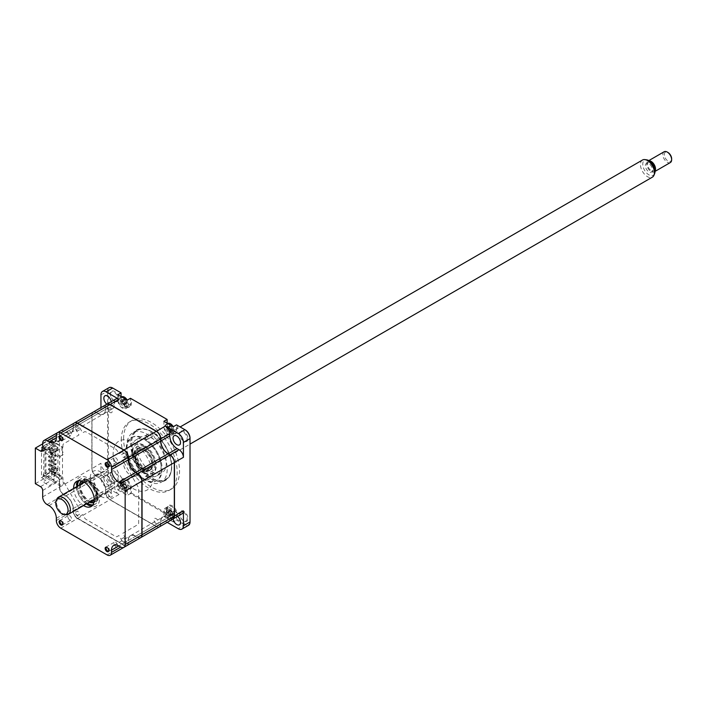 <?xml version="1.0" encoding="UTF-8"?>
<svg xmlns="http://www.w3.org/2000/svg" width="707" height="707" viewBox="0 0 707 707"><rect width="100%" height="100%" fill="white"/><g stroke="black" fill="none" stroke-linecap="round" stroke-linejoin="round"><path stroke-width="0.53" stroke-dasharray="3.54 2.65" d="M126.845 445.852A28.536 16.473 -120 0 0 139.306 474.565A28.536 16.473 -120 0 0 161.293 482.209A28.536 16.473 -120 0 0 167.206 469.148A28.536 16.473 -120 0 0 154.745 440.434A28.536 16.473 -120 0 0 132.757 432.79A28.536 16.473 -120 0 0 126.845 445.852M169.583 454.76A28.536 16.473 60 0 1 171.757 466.523A28.536 16.473 60 0 1 165.845 479.585A28.536 16.473 60 0 1 143.857 471.94A28.536 16.473 60 0 1 131.396 443.218A28.536 16.473 60 0 1 137.308 430.156A28.536 16.473 60 0 1 160.675 439.33M121.268 440.09A39.539 22.827 60 0 1 129.461 421.991A39.539 22.827 60 0 1 159.923 432.578A39.539 22.827 60 0 1 177.183 472.364A39.539 22.827 60 0 1 168.991 490.464A39.539 22.827 60 0 1 138.528 479.876A39.539 22.827 60 0 1 121.268 440.09M123.619 438.729A39.539 22.827 60 0 1 131.811 420.63A39.539 22.827 60 0 1 162.274 431.226A39.539 22.827 60 0 1 179.534 471.012A39.539 22.827 60 0 1 171.341 489.111A39.539 22.827 60 0 1 140.879 478.515A39.539 22.827 60 0 1 123.619 438.729M110.46 474.291A5.294 3.058 60 0 1 111.556 471.869A5.294 3.058 60 0 1 115.63 473.283A5.294 3.058 60 0 1 117.936 478.612A5.294 3.058 60 0 1 116.841 481.034A5.294 3.058 60 0 1 114.198 480.769A5.294 3.058 60 0 1 110.46 474.291L110.46 473.787A5.912 3.411 60 0 1 114.64 471.366A5.912 3.411 60 0 1 118.82 478.612A5.912 3.411 60 0 1 114.64 481.025A5.912 3.411 60 0 1 110.46 473.787M103.849 478.1A5.294 3.058 -120 0 0 106.165 483.429A5.294 3.058 -120 0 0 110.239 484.852A5.294 3.058 -120 0 0 111.335 482.421A5.294 3.058 -120 0 0 109.028 477.101A5.294 3.058 -120 0 0 104.945 475.678A5.294 3.058 -120 0 0 103.849 478.1M159.508 526.786A6.222 3.597 60 0 1 156.415 526.468L110.045 499.69A6.222 3.597 60 0 1 105.643 492.063L105.643 489.863A10.375 5.992 -120 0 0 98.308 477.154L96.249 475.97A6.018 3.473 60 0 1 91.998 468.6L91.998 414.885L100.951 409.715A6.222 3.597 60 0 1 102.232 406.861A6.222 3.597 60 0 1 105.352 407.17L107.261 408.275A10.375 5.992 -120 0 0 112.448 408.787A10.375 5.992 -120 0 0 114.596 404.033L105.643 409.371A10.587 6.107 -120 0 1 98.158 413.692L98.308 413.445A10.375 5.992 -120 0 0 103.496 413.957A10.375 5.992 -120 0 0 105.643 409.203L105.643 407.002A6.222 3.597 60 0 1 106.863 404.192A5.294 3.058 -120 0 0 110.239 404.97A5.294 3.058 -120 0 0 111.335 402.548A5.294 3.058 -120 0 0 111.264 401.656M110.46 394.409A5.294 3.058 60 0 1 111.556 391.987A5.294 3.058 60 0 1 115.63 393.41A5.294 3.058 60 0 1 117.936 398.73A5.294 3.058 60 0 1 116.841 401.152A5.294 3.058 60 0 1 114.198 400.896A5.294 3.058 60 0 1 110.46 394.409L110.46 393.905A5.912 3.411 60 0 1 114.64 391.492A5.912 3.411 60 0 1 118.82 398.73A5.912 3.411 60 0 1 114.64 401.152A5.912 3.411 60 0 1 110.46 393.905M179.631 434.354A5.294 3.058 60 0 1 180.727 431.933A5.294 3.058 60 0 1 184.81 433.347A5.294 3.058 60 0 1 187.116 438.676A5.294 3.058 60 0 1 186.021 441.097A5.294 3.058 60 0 1 183.378 440.832A5.294 3.058 60 0 1 179.631 434.354L179.631 433.842A5.912 3.411 60 0 1 183.811 431.429A5.912 3.411 60 0 1 188 438.676A5.912 3.411 60 0 1 183.811 441.088A5.912 3.411 60 0 1 179.631 433.842M177.51 516.393A5.294 3.058 -120 0 0 174.125 515.624A5.294 3.058 -120 0 0 173.029 518.045A5.294 3.058 -120 0 0 173.1 518.938A6.222 3.597 60 0 1 170.069 518.584L168.16 517.48A10.375 5.992 -120 0 0 162.972 516.967A10.375 5.992 -120 0 0 160.816 521.722L160.524 523.922A6.018 3.473 60 0 1 156.274 526.379L109.894 499.61L118.997 494.52L106.085 487.07A7.264 4.198 60 0 1 100.951 478.171L100.951 463.262L91.998 468.6M179.631 514.228A5.294 3.058 60 0 1 180.727 511.806A5.294 3.058 60 0 1 184.81 513.229A5.294 3.058 60 0 1 187.116 518.549A5.294 3.058 60 0 1 186.021 520.971A5.294 3.058 60 0 1 183.378 520.714A5.294 3.058 60 0 1 179.631 514.228L179.631 513.724A5.912 3.411 60 0 1 183.811 511.311A5.912 3.411 60 0 1 188 518.549A5.912 3.411 60 0 1 183.811 520.971A5.912 3.411 60 0 1 179.631 513.724M112.687 388.028L113.129 388.276A6.637 3.835 -120 0 0 108.427 390.989L108.427 474.362A6.637 3.835 -120 0 0 113.129 482.492L121.065 487.079L121.065 482.209A7.264 4.198 60 0 1 126.2 479.24A7.264 4.198 60 0 1 131.334 488.139L131.334 493.009L130.459 493.513L167.117 514.678L167.117 508.793A7.264 4.198 60 0 1 172.252 505.823A7.264 4.198 60 0 1 177.386 514.723L177.386 519.592L176.511 520.105L184.889 524.939A7.264 4.198 -120 0 0 188.522 525.301M109.055 387.666A7.264 4.198 -120 0 0 107.552 390.989L107.552 474.362A7.264 4.198 -120 0 0 112.687 483.252L113.129 482.492M166.163 428.009A3.42 1.98 60 0 1 168.584 426.604A3.42 1.98 60 0 1 171.006 430.802A3.42 1.98 60 0 1 168.584 432.198A3.42 1.98 60 0 1 166.163 428.009M171.386 434.257A5.603 3.235 60 0 1 169.07 434.222A5.603 3.235 60 0 1 165.023 429.352A5.603 3.235 60 0 1 165.783 424.553A5.603 3.235 60 0 1 168.098 424.58A5.603 3.235 60 0 1 172.146 429.449A5.603 3.235 60 0 1 171.386 434.257L173.259 433.17A5.603 3.235 60 0 0 174.39 430.033A5.603 3.235 60 0 0 173.277 426.736L173.277 432.118A6.637 3.835 60 0 1 171.907 435.159A6.637 3.835 60 0 1 166.781 433.373A6.637 3.835 60 0 1 163.883 426.692L163.883 421.31M185.322 429.962L176.511 424.872L176.511 430.254A6.637 3.835 60 0 1 175.133 433.294A6.637 3.835 60 0 1 171.81 432.958A6.637 3.835 60 0 1 167.117 424.827L167.117 423.175M177.386 425.375L177.386 430.254A7.264 4.198 60 0 1 172.252 433.214A7.264 4.198 60 0 1 167.117 424.324L163.883 426.692M167.117 424.324L167.117 419.445L131.334 398.792L131.334 403.662A7.264 4.198 60 0 1 126.2 406.631A7.264 4.198 60 0 1 121.065 397.732L121.065 396.592M114.596 404.033L114.596 401.832A6.222 3.597 60 0 1 115.886 398.987M91.998 415.053A6.018 3.473 60 0 1 96.249 412.596L98.308 413.445L107.261 408.275M107.261 471.984L98.158 477.075A10.587 6.107 -120 0 1 105.643 490.031L114.596 484.693A10.375 5.992 -120 0 0 107.261 471.984L105.352 470.889A6.222 3.597 60 0 1 100.951 463.262M182.132 513.724A6.222 3.597 60 0 1 179.012 513.415L177.112 512.319A10.375 5.992 -120 0 0 171.925 511.806A10.375 5.992 -120 0 0 169.768 516.552L169.768 518.752A6.222 3.597 60 0 1 168.505 521.589A6.222 3.597 60 0 1 165.367 521.298L156.415 526.468M167.197 522.349L165.367 521.298M169.768 518.752L160.816 523.922A6.222 3.597 60 0 1 159.552 526.759M169.768 516.552L160.524 521.722A10.587 6.107 -120 0 1 168.01 517.4L177.112 512.319M174.32 516.039L174.32 462.493M160.675 441.062L160.524 441.062A10.587 6.107 -120 0 0 168.01 454.027L168.08 453.894M160.675 438.861L160.524 438.861A6.018 3.473 60 0 0 156.274 431.491L109.974 404.59M177.386 519.592L185.322 524.179A6.637 3.835 -120 0 0 190.024 521.466L190.024 521.978M190.024 521.466L190.024 438.605M185.322 524.179L178.279 528.756M166.163 512.478A3.42 1.98 60 0 1 168.584 511.081A3.42 1.98 60 0 1 171.006 515.27A3.42 1.98 60 0 1 168.584 516.667A3.42 1.98 60 0 1 166.163 512.478M173.277 521.969L163.883 516.543L163.883 511.161A6.637 3.835 60 0 1 165.261 508.121A6.637 3.835 60 0 1 170.378 509.906A6.637 3.835 60 0 1 173.277 516.587L173.277 521.969L176.511 520.105L176.511 514.723A6.637 3.835 60 0 0 173.604 508.041A6.637 3.835 60 0 0 168.487 506.256A6.637 3.835 60 0 0 167.117 509.296L167.117 508.793M163.883 516.543L167.117 514.678L167.117 509.296L163.883 511.161M120.11 485.895A3.42 1.98 60 0 1 122.532 484.489A3.42 1.98 60 0 1 124.953 488.687A3.42 1.98 60 0 1 122.532 490.084A3.42 1.98 60 0 1 120.11 485.895M106.085 487.07L112.687 483.252L121.065 488.095L117.839 489.96L117.839 484.578A6.637 3.835 60 0 1 119.209 481.538A6.637 3.835 60 0 1 124.326 483.314A6.637 3.835 60 0 1 127.225 489.995L127.225 495.377L130.459 493.513L130.459 488.139A6.637 3.835 60 0 0 127.56 481.449A6.637 3.835 60 0 0 122.444 479.673A6.637 3.835 60 0 0 121.065 482.713L121.065 482.209M117.839 489.96L127.225 495.377M117.839 484.578L121.065 482.713L121.065 487.079M118.997 494.52A6.222 3.597 60 0 1 114.596 486.902L114.596 484.693M96.249 475.97L96.399 476.05A6.222 3.597 60 0 1 91.998 468.432L91.998 414.885A6.222 3.597 60 0 1 93.289 412.031A6.222 3.597 60 0 1 96.399 412.34L105.352 407.17M100.951 409.715L100.951 407.612M120.11 401.417A3.42 1.98 60 0 1 122.532 400.021A3.42 1.98 60 0 1 124.953 404.218A3.42 1.98 60 0 1 122.532 405.615A3.42 1.98 60 0 1 120.11 401.417M125.333 407.674A5.603 3.235 60 0 1 122.532 407.391A5.603 3.235 60 0 1 118.873 402.451A5.603 3.235 60 0 1 119.73 397.961A5.603 3.235 60 0 1 122.532 398.244A5.603 3.235 60 0 1 126.191 403.176A5.603 3.235 60 0 1 125.333 407.674L127.216 406.587A5.603 3.235 60 0 0 128.374 404.024A5.603 3.235 60 0 0 127.233 400.144L127.225 405.526A6.637 3.835 60 0 1 125.855 408.566A6.637 3.835 60 0 1 120.738 406.79A6.637 3.835 60 0 1 117.839 400.109L117.839 394.727M121.065 397.732L121.065 392.862L113.129 388.276M131.334 398.792L130.459 398.288L130.459 403.662A6.637 3.835 60 0 1 129.081 406.702A6.637 3.835 60 0 1 125.758 406.375A6.637 3.835 60 0 1 121.065 398.244L117.839 400.109M131.334 493.009L167.117 513.662M160.816 439.498A28.536 16.473 60 0 1 169.512 454.548M115.754 546.458A2.554 1.476 60 0 1 114.083 544.213A2.554 1.476 60 0 1 114.481 542.163A2.554 1.476 60 0 1 115.754 542.296A2.554 1.476 60 0 1 117.424 544.54A2.554 1.476 60 0 1 117.026 546.591A2.554 1.476 60 0 1 115.754 546.458M69.701 519.875A2.554 1.476 60 0 1 68.04 517.621A2.554 1.476 60 0 1 68.429 515.58A2.554 1.476 60 0 1 69.701 515.703A2.554 1.476 60 0 1 71.372 517.957A2.554 1.476 60 0 1 70.983 519.999A2.554 1.476 60 0 1 69.701 519.875M69.701 435.406A2.554 1.476 60 0 1 68.04 433.152A2.554 1.476 60 0 1 68.429 431.111A2.554 1.476 60 0 1 69.701 431.235A2.554 1.476 60 0 1 71.372 433.479A2.554 1.476 60 0 1 70.983 435.53A2.554 1.476 60 0 1 69.701 435.406M115.754 461.989A2.554 1.476 60 0 1 114.083 459.736A2.554 1.476 60 0 1 114.481 457.694A2.554 1.476 60 0 1 115.754 457.818A2.554 1.476 60 0 1 117.424 460.071A2.554 1.476 60 0 1 117.026 462.113A2.554 1.476 60 0 1 115.754 461.989M86.625 503.791A14.529 8.387 60 0 1 76.736 486.655M78.362 480.742A14.529 8.387 60 0 1 79.741 479.567A14.529 8.387 60 0 1 87.005 480.292A14.529 8.387 60 0 1 96.497 493.088A14.529 8.387 60 0 1 94.27 504.736A14.529 8.387 60 0 1 92.564 505.337M73.661 488.44A14.529 8.387 -120 0 0 83.55 505.567M40.485 486.646L57.214 476.986L52.23 473.77L57.214 476.986A3.111 1.794 60 0 1 59.415 480.795L59.415 487.238A6.222 3.597 -120 0 0 63.816 494.865L65.724 495.961A10.375 5.992 60 0 1 73.068 508.669L73.36 510.878A6.018 3.473 -120 0 0 77.611 518.249L123.99 545.017A6.018 3.473 -120 0 0 128.241 542.561L128.241 540.36A10.587 6.107 60 0 1 135.726 536.039L137.635 537.143A6.018 3.473 -120 0 0 141.886 534.686L141.886 481.14M48.995 505.62L65.875 495.713A10.587 6.107 60 0 1 73.36 508.669M56.339 518.328L73.068 508.669L73.36 510.878M56.339 520.538L73.068 510.878A6.222 3.597 -120 0 0 77.47 518.505L77.611 518.249M126.977 545.565A6.222 3.597 -120 0 0 128.241 542.729L128.241 540.528A10.375 5.992 60 0 1 130.388 535.782A10.375 5.992 60 0 1 135.576 536.295L135.726 536.039M128.241 542.729L137.485 537.391L135.576 536.295L118.847 545.954L128.241 540.36M74.429 422.919A6.222 3.597 -120 0 0 73.21 425.729L73.21 427.929A10.375 5.992 60 0 1 71.062 432.684A10.375 5.992 60 0 1 65.875 432.163L63.966 431.067A6.222 3.597 -120 0 0 60.855 430.757L74.376 422.945A6.222 3.597 -120 0 0 73.068 425.808L73.068 428.018A10.375 5.992 60 0 1 70.912 432.764A10.375 5.992 60 0 1 65.724 432.251L63.966 431.235A6.018 3.473 -120 0 0 59.706 433.691L59.706 440.134A3.323 1.918 60 0 1 57.364 441.486L52.23 438.517L52.23 440.894L41.51 447.08L45.92 449.617L45.92 480.124L41.51 477.579L41.51 447.08M77.47 423.272L77.611 423.352A6.018 3.473 -120 0 0 73.36 425.808L56.339 435.468L63.816 431.146L65.724 432.251L56.339 437.677L73.36 428.018A10.587 6.107 60 0 1 65.875 432.339M128.241 459.868L128.241 457.668M137.635 473.77L135.726 472.665A10.587 6.107 60 0 1 135.717 472.665M63.816 431.146A6.222 3.597 -120 0 0 60.705 430.837A6.222 3.597 -120 0 0 59.415 433.691L59.415 440.134A3.111 1.794 60 0 1 58.769 441.557A3.111 1.794 60 0 1 57.214 441.398L52.23 438.517M42.685 443.855L52.079 438.437M140.596 537.7A6.222 3.597 -120 0 1 137.485 537.391L137.635 537.143M59.706 440.134L57.364 441.486M45.92 449.617L42.835 451.402L49.287 455.122L62.941 447.248L52.23 440.894M41.51 477.579L52.23 471.392L62.941 477.746L49.287 485.629L42.835 481.9L45.92 480.124M42.685 490.455L59.415 480.795L59.706 487.238A6.018 3.473 -120 0 0 63.966 494.608L65.875 495.713M57.364 476.73A3.323 1.918 60 0 1 59.706 480.795M52.23 473.77L52.23 471.392M62.941 447.08L62.941 445.339A3.323 1.918 60 0 1 63.63 443.819L78.937 434.982L75.905 429.732A3.738 2.156 -120 0 1 75.905 425.42A3.738 2.156 -120 0 1 79.644 427.576L82.675 432.825L84.433 431.809A3.323 1.918 60 0 1 86.086 431.977L115.506 448.963A3.323 1.918 60 0 1 117.168 450.713L118.926 453.761L121.958 452.012A3.738 2.156 -120 0 1 125.696 454.168A3.738 2.156 -120 0 1 125.696 458.481L122.665 460.23L137.971 486.743A3.323 1.918 60 0 1 138.66 489.058L138.66 523.03A3.323 1.918 60 0 1 137.971 524.55L122.665 533.387L125.696 538.637A3.738 2.156 -120 0 1 125.696 542.949A3.738 2.156 -120 0 1 121.958 540.793L118.926 535.544L117.168 536.56A3.323 1.918 60 0 1 115.506 536.401L86.086 519.415A3.323 1.918 60 0 1 84.433 517.657L82.675 514.616L79.644 516.366A3.738 2.156 -120 0 1 75.905 514.21A3.738 2.156 -120 0 1 75.905 509.897L78.937 508.147L63.63 481.626A3.323 1.918 60 0 1 62.941 479.311L62.941 477.579M73.36 425.808L73.36 428.018M123.84 450.041L77.611 423.352M35.35 483.676L52.079 474.017M60.74 528.156L77.47 518.505L123.84 545.274A6.222 3.597 -120 0 0 126.951 545.583M89.356 500.963A12.452 7.185 -120 0 0 95.578 501.581A12.452 7.185 -120 0 0 97.486 491.604A12.452 7.185 -120 0 0 89.356 480.627A12.452 7.185 -120 0 0 83.126 480.009A12.452 7.185 -120 0 0 81.217 489.986A12.452 7.185 -120 0 0 89.356 500.963M87.889 505.196A16.606 9.589 -120 0 0 99.625 498.417A16.606 9.589 -120 0 0 87.889 478.082A16.606 9.589 -120 0 0 76.144 484.861A16.606 9.589 -120 0 0 87.889 505.196M153.039 476.05A2.077 1.202 60 0 1 152.615 477.004A2.077 1.202 60 0 1 151.015 476.447A2.077 1.202 60 0 1 150.105 474.362A2.077 1.202 60 0 1 150.538 473.407A2.077 1.202 60 0 1 152.138 473.964A2.077 1.202 60 0 1 153.039 476.05M147.904 479.019A2.077 1.202 60 0 1 147.48 479.973A2.077 1.202 60 0 1 145.881 479.417A2.077 1.202 60 0 1 144.97 477.322A2.077 1.202 60 0 1 145.403 476.377A2.077 1.202 60 0 1 147.003 476.933A2.077 1.202 60 0 1 147.904 479.019M153.039 435.388A2.077 1.202 60 0 1 152.615 436.334A2.077 1.202 60 0 1 151.015 435.777A2.077 1.202 60 0 1 150.105 433.691A2.077 1.202 60 0 1 150.538 432.737A2.077 1.202 60 0 1 152.138 433.294A2.077 1.202 60 0 1 153.039 435.388M147.904 438.349A2.077 1.202 60 0 1 147.48 439.303A2.077 1.202 60 0 1 145.881 438.747A2.077 1.202 60 0 1 144.97 436.652A2.077 1.202 60 0 1 145.403 435.706A2.077 1.202 60 0 1 147.003 436.263A2.077 1.202 60 0 1 147.904 438.349M171.536 466.399A28.227 16.296 60 0 1 151.572 477.914A28.227 16.296 60 0 1 131.617 443.351A28.227 16.296 60 0 1 151.572 431.827A28.227 16.296 60 0 1 171.536 466.399L171.536 467.071A29.058 16.774 -120 0 0 169.106 454.486M169.026 454.274A29.058 16.774 -120 0 0 160.816 440.054M160.675 439.878A29.058 16.774 -120 0 0 150.989 431.491A29.058 16.774 -120 0 0 130.441 443.351A29.058 16.774 -120 0 0 150.989 478.931A29.058 16.774 -120 0 0 171.536 467.071M136.902 446.4A20.75 11.984 -120 0 0 145.96 467.283A20.75 11.984 -120 0 0 161.947 472.842A20.75 11.984 -120 0 0 166.251 463.341A20.75 11.984 -120 0 0 157.193 442.458A20.75 11.984 -120 0 0 141.197 436.899A20.75 11.984 -120 0 0 136.902 446.4M131.767 449.369A20.75 11.984 -120 0 0 140.826 470.252A20.75 11.984 -120 0 0 156.813 475.811A20.75 11.984 -120 0 0 161.116 466.311A20.75 11.984 -120 0 0 152.058 445.428A20.75 11.984 -120 0 0 136.062 439.869A20.75 11.984 -120 0 0 131.767 449.369M143.061 449.617A12.452 7.185 60 0 1 151.201 460.593A12.452 7.185 60 0 1 149.292 470.57A12.452 7.185 60 0 1 143.061 469.952A12.452 7.185 60 0 1 134.931 458.984A12.452 7.185 60 0 1 136.84 449.007A12.452 7.185 60 0 1 143.061 449.617M144.528 472.497A16.606 9.589 -120 0 0 156.274 465.719A16.606 9.589 -120 0 0 144.528 445.383A16.606 9.589 -120 0 0 132.792 452.162A16.606 9.589 -120 0 0 144.528 472.497M144.528 479.275A24.904 14.379 60 0 1 128.259 457.332A24.904 14.379 60 0 1 132.076 437.368A24.904 14.379 60 0 1 144.528 438.605A24.904 14.379 60 0 1 160.798 460.549A24.904 14.379 60 0 1 156.981 480.504A24.904 14.379 60 0 1 144.528 479.275M143.795 479.7A24.904 14.379 60 0 1 127.525 457.747A24.904 14.379 60 0 1 131.343 437.792A24.904 14.379 60 0 1 143.795 439.029A24.904 14.379 60 0 1 160.065 460.973A24.904 14.379 60 0 1 156.247 480.928A24.904 14.379 60 0 1 143.795 479.7M143.795 445.808A16.606 9.589 60 0 1 155.54 466.143A16.606 9.589 60 0 1 143.795 472.921A16.606 9.589 60 0 1 132.059 452.586A16.606 9.589 60 0 1 143.795 445.808M170.458 517.365A5.603 3.235 60 0 1 166.499 510.507A5.603 3.235 60 0 1 167.656 507.935A5.603 3.235 60 0 1 170.458 508.218A5.603 3.235 60 0 1 174.426 515.076A5.603 3.235 60 0 1 173.259 517.639A5.603 3.235 60 0 1 170.458 517.365M170.14 514.396A2.448 1.414 -120 0 0 169.627 514.369A2.448 1.414 -120 0 0 168.911 515.111A2.448 1.414 -120 0 0 167.674 512.973L169.433 510.79A14.175 10.128 -16.2 0 0 168.452 510.472L168.452 511.682A14.175 5.612 -167.7 0 1 169.433 512.115L170.528 514.024A14.175 5.612 -72.3 0 1 170.414 515.085L171.456 515.695A14.175 10.128 136.2 0 0 171.677 514.678L172.773 514.051A14.175 5.612 -167.7 0 1 173.427 514.555L173.427 513.344A14.175 10.128 -16.2 0 0 172.773 512.725L171.677 510.816A14.175 10.128 136.2 0 0 171.456 509.941L170.414 509.34A14.175 5.612 -72.3 0 1 170.528 510.154L168.681 512.725A2.448 1.414 -120 0 0 168.911 512.266A2.448 1.414 -120 0 0 170.14 514.396L170.776 514.537L172.773 512.725M171.456 515.695L169.106 515.571L170.997 515.103M169.627 514.369L172.773 514.051L170.776 514.537L173.427 513.344M168.584 509.296A5.603 3.235 60 0 1 172.243 514.236A5.603 3.235 60 0 1 171.386 518.726A5.603 3.235 60 0 1 168.584 518.452A5.603 3.235 60 0 1 164.925 513.512A5.603 3.235 60 0 1 165.783 509.022A5.603 3.235 60 0 1 168.584 509.296M168.911 512.266L169.106 511.638L171.677 510.816M171.456 509.941L169.106 511.638L170.528 510.154L169.433 510.79M169.106 511.576L170.414 509.34M167.674 512.973A2.448 1.414 -120 0 0 168.681 512.725M169.433 512.115L167.435 512.61L168.452 511.682M168.911 515.111L170.528 514.024M169.106 515.5L171.677 514.678M170.838 514.572L173.427 514.555M108.622 551.204A2.395 1.387 -120 0 0 109.302 549.41A2.395 1.387 -120 0 0 107.685 547.077A2.395 1.387 -120 0 0 106.271 547.138M43.198 448.141L43.198 446.612L60.077 456.351L60.077 457.88L43.198 448.141L43.79 447.796L54.059 453.726L54.059 480.159L43.79 474.229L43.198 474.574L60.077 484.313L60.077 485.842L63.824 483.676L61.032 477.667L62.499 476.818L62.499 447.328L52.23 441.398L51.019 442.096L51.019 445.401L56.445 448.538L56.445 450.995L51.019 447.858L51.019 465.825L56.445 468.962L56.445 471.419L51.019 468.281L51.019 471.587L55.561 474.211L54.094 475.06L54.094 473.619L49.552 470.995L45.001 473.619L51.894 477.596L57.912 474.123L55.561 472.771L54.094 473.619M43.79 447.796L43.79 474.229M43.198 474.574L43.198 476.094L60.077 485.842M52.23 441.398L52.23 444.703L51.019 445.401M52.23 444.703L57.656 447.84L56.445 448.538M57.656 447.84L57.656 450.297L56.445 450.995M57.656 450.297L52.23 447.16L51.019 447.858M60.855 430.757A6.222 3.597 -120 0 0 59.565 433.603L59.565 487.15A6.222 3.597 -120 0 0 63.966 494.776L65.875 495.881A10.375 5.992 60 0 1 73.21 508.589L73.21 510.79A6.222 3.597 -120 0 0 77.611 518.417L123.99 545.185A6.222 3.597 -120 0 0 127.074 545.512M52.23 447.16L52.23 465.126L57.656 468.255L57.656 470.712L52.23 467.583L52.23 470.889L62.499 476.818M106.784 404.236A6.222 3.597 -120 0 0 105.493 407.091L105.493 409.291A10.375 5.992 60 0 1 103.346 414.037A10.375 5.992 60 0 1 98.158 413.524L96.249 412.428A6.222 3.597 -120 0 0 93.138 412.119A6.222 3.597 -120 0 0 91.848 414.965L91.848 468.511A6.222 3.597 -120 0 0 96.249 476.138L98.158 477.243A10.375 5.992 60 0 1 105.493 489.951L105.493 492.152A6.222 3.597 -120 0 0 109.894 499.778L156.274 526.547A6.222 3.597 -120 0 0 159.384 526.856M159.411 526.848A6.222 3.597 -120 0 0 160.675 524.011L160.675 521.801A10.375 5.992 60 0 1 162.822 517.056A10.375 5.992 60 0 1 168.01 517.568L169.919 518.673A6.222 3.597 -120 0 0 173.029 518.982M127.127 545.486A6.222 3.597 -120 0 0 128.391 542.649L128.391 540.448A10.375 5.992 60 0 1 130.539 535.694A10.375 5.992 60 0 1 135.726 536.206L137.635 537.311A6.222 3.597 -120 0 0 140.675 537.656M110.062 412.481A3.022 1.741 60 0 1 107.924 408.787A3.022 1.741 60 0 1 110.062 407.55A3.022 1.741 60 0 1 112.192 411.253A3.022 1.741 60 0 1 110.062 412.481M156.106 523.542A3.022 1.741 60 0 1 153.976 519.839A3.022 1.741 60 0 1 156.106 518.611A3.022 1.741 60 0 1 158.244 522.305A3.022 1.741 60 0 1 156.106 523.542M133.084 488.59A28.227 16.296 -120 0 0 153.039 477.066A28.227 16.296 -120 0 0 133.084 442.502A28.227 16.296 -120 0 0 113.129 454.027A28.227 16.296 -120 0 0 133.084 488.59M156.106 439.074A3.022 1.741 60 0 1 153.976 435.371A3.022 1.741 60 0 1 156.106 434.142A3.022 1.741 60 0 1 158.244 437.836A3.022 1.741 60 0 1 156.106 439.074M110.062 496.959A3.022 1.741 60 0 1 107.924 493.256A3.022 1.741 60 0 1 110.062 492.028A3.022 1.741 60 0 1 112.192 495.722A3.022 1.741 60 0 1 110.062 496.959M79.582 514.183L77.593 515.483A3.022 1.741 60 0 1 75.649 512.107L77.77 511.037L79.582 514.183M125.616 456.033L123.902 457.756A3.022 1.741 60 0 1 121.737 454.548L123.592 453.046L125.616 456.033M100.801 496.385A14.944 8.625 -120 0 0 111.361 490.287A14.944 8.625 -120 0 0 100.801 471.984A14.944 8.625 -120 0 0 90.231 478.091A14.944 8.625 -120 0 0 100.801 496.385M125.625 540.767L123.645 542.066A3.022 1.741 60 0 1 121.701 538.699L123.813 537.629L125.625 540.767M79.582 429.715L77.593 431.014A3.022 1.741 60 0 1 75.649 427.638L77.77 426.568L79.582 429.715M51.019 442.096L55.561 444.73L54.094 445.578L49.552 442.944L43.198 446.612M60.077 456.351L63.824 454.194L61.032 448.176L62.499 447.328M49.552 442.944L49.552 444.385L54.094 447.01L54.094 445.578M54.094 475.06L49.552 472.435L49.552 470.995M45.001 473.619L45.001 447.01L51.894 450.995L51.894 477.596M51.894 450.995L57.912 447.522L55.561 446.17L54.094 447.01M45.001 447.01L49.552 444.385M49.552 472.435L43.198 476.094M51.019 471.587L52.23 470.889M55.561 472.771L55.561 474.211M57.912 447.522L57.912 474.123M55.561 444.73L55.561 446.17M52.23 465.126L51.019 465.825M57.656 468.255L56.445 468.962M57.656 470.712L56.445 471.419M52.23 467.583L51.019 468.281M49.508 452.241L56.109 456.05L56.109 454.972L49.508 451.154L49.508 452.241L48.562 452.78L48.562 451.702L55.173 455.511L55.173 456.598L48.562 452.78M55.173 456.598L56.109 456.05M49.508 446.921L49.508 448.008L56.109 451.817L56.109 450.73L49.508 446.921L48.562 447.46L48.562 448.547L49.508 448.008M56.109 450.73L55.173 451.278L48.562 447.46M55.173 451.278L55.173 452.356L48.562 448.547M55.173 452.356L56.109 451.817M49.508 455.396L49.508 456.475L56.109 460.292L56.109 459.205L49.508 455.396L48.562 455.935L48.562 457.022L49.508 456.475M56.109 459.205L55.173 459.744L48.562 455.935M55.173 459.744L55.173 460.831L48.562 457.022M55.173 460.831L56.109 460.292M49.508 468.105L49.508 469.183L56.109 473.001L56.109 471.914L49.508 468.105L48.562 468.644L48.562 469.731L49.508 469.183M56.109 471.914L55.173 472.453L48.562 468.644M55.173 472.453L55.173 473.54L48.562 469.731M55.173 473.54L56.109 473.001M49.508 459.63L49.508 460.717L56.109 464.526L56.109 463.438L49.508 459.63L48.562 460.169L48.562 461.256L49.508 460.717M56.109 463.438L55.173 463.986L48.562 460.169M55.173 463.986L55.173 465.065L48.562 461.256M55.173 465.065L56.109 464.526M49.508 464.95L56.109 468.759L56.109 467.681L49.508 463.863L49.508 464.95M56.109 467.681L55.173 468.22L48.562 464.411L49.508 463.863M48.562 464.411L48.562 465.489L55.173 469.307L55.173 468.22M173.259 433.17A5.603 3.235 60 0 1 170.944 433.144A5.603 3.235 60 0 1 166.525 426.613A5.603 3.235 60 0 1 167.656 423.466M168.743 427.028L168.531 427.611A14.175 4.587 -173.2 0 1 169.512 427.921L170.74 429.741A14.175 6.513 -78.3 0 1 170.723 430.846L171.766 431.297A14.175 11.029 130.2 0 0 171.872 430.227L172.835 429.37A14.175 4.587 -173.2 0 1 173.471 429.759L173.339 428.477A14.175 9.103 -21.3 0 0 172.694 427.974L171.465 426.162A14.175 11.029 130.2 0 0 171.156 425.243L170.113 424.792A14.175 6.513 -78.3 0 1 170.325 425.667L169.371 426.533A14.175 9.103 -21.3 0 0 168.399 426.33L168.743 427.028M171.766 431.297L169.318 431.208L171.28 430.775M169.821 429.759A2.448 1.414 -120 0 0 169.061 430.713A2.448 1.414 -120 0 0 167.683 428.681A2.448 1.414 -120 0 0 168.487 428.389A2.448 1.414 -120 0 0 168.761 427.717A2.448 1.414 -120 0 0 170.131 429.75A2.448 1.414 -120 0 0 169.821 429.759L172.835 429.37L170.767 429.821L172.694 427.974M170.131 429.75L173.471 429.759M168.761 427.717L168.902 427.063L171.465 426.162M170.113 424.792L168.893 426.993L171.156 425.243M168.893 426.993L167.444 428.38L169.512 427.921M169.061 430.713L169.309 431.137L170.74 429.741M169.318 431.208L171.872 430.227M108.622 466.735A2.395 1.387 -120 0 0 109.276 464.799A2.395 1.387 -120 0 0 107.473 462.502A2.395 1.387 -120 0 0 106.271 462.661M109.011 466.744L107.844 466.62L105.988 463.262L107.818 461.804L109.285 462.917A3.022 1.741 60 0 1 110.053 466.47L109.108 463.827L109.011 466.744M127.216 406.587A5.603 3.235 60 0 1 124.414 406.304A5.603 3.235 60 0 1 120.446 399.446A5.603 3.235 60 0 1 121.613 396.883L119.73 397.961M124.087 403.344A2.448 1.414 -120 0 0 123.584 403.308A2.448 1.414 -120 0 0 122.859 404.05A2.448 1.414 -120 0 0 121.622 401.921L122.399 399.42L122.399 400.63A14.175 5.612 -167.7 0 1 123.38 401.055L124.485 402.963A14.175 5.612 -72.3 0 1 124.361 404.033L125.413 404.634A14.175 10.128 136.2 0 0 125.625 403.626L126.73 402.99A14.175 5.612 -167.7 0 1 127.375 403.503L127.375 402.292A14.175 10.128 -16.2 0 0 126.73 401.664L125.625 399.764A14.175 10.128 136.2 0 0 125.413 398.889L124.361 398.28A14.175 5.612 -72.3 0 1 124.485 399.102L122.629 401.664A2.448 1.414 -120 0 0 122.859 401.205A2.448 1.414 -120 0 0 124.087 403.344L124.732 403.485L126.73 401.664M125.413 404.634L123.053 404.51L124.953 404.05M123.584 403.308L126.2 402.831L124.785 403.511L127.375 402.292M122.859 401.205L123.053 400.586L125.625 399.764M125.413 398.889L123.053 400.586L124.485 399.102L123.38 399.738A14.175 10.128 -16.2 0 0 122.399 399.42M123.053 400.516L124.361 398.28M121.622 401.921A2.448 1.414 -120 0 0 122.629 401.664M121.321 401.514L122.399 400.63M122.859 404.05L124.485 402.963M123.053 404.448L125.625 403.626M124.785 403.511L127.375 403.503M62.569 440.152A2.395 1.387 -120 0 0 63.259 438.349A2.395 1.387 -120 0 0 61.633 436.025A2.395 1.387 -120 0 0 60.219 436.078M140.923 447.955A12.037 6.946 60 0 1 144.528 449.113A12.037 6.946 60 0 1 153.039 463.854A12.037 6.946 60 0 1 148.134 469.925A12.037 6.946 60 0 1 136.822 458.649A12.037 6.946 60 0 1 140.923 447.955M147.966 470.473A12.452 7.185 -120 0 0 153.039 464.19A12.452 7.185 -120 0 0 144.237 448.945A12.452 7.185 -120 0 0 140.507 447.743A12.452 7.185 -120 0 0 136.257 458.808A12.452 7.185 -120 0 0 147.966 470.473M147.728 468.688A10.685 6.169 60 0 1 138.342 460.372A10.685 6.169 60 0 1 139.191 449.687A10.685 6.169 60 0 1 141.329 449.184A10.685 6.169 60 0 1 150.724 457.5A10.685 6.169 60 0 1 149.875 468.193A10.685 6.169 60 0 1 147.728 468.688M134.083 476.571A10.685 6.169 60 0 1 124.697 468.255A10.685 6.169 60 0 1 125.537 457.562A10.685 6.169 60 0 1 127.684 457.067A10.685 6.169 60 0 1 137.07 465.383A10.685 6.169 60 0 1 136.23 476.076A10.685 6.169 60 0 1 134.083 476.571M94.013 502.005A12.037 6.946 -120 0 0 94.809 489.933A12.037 6.946 -120 0 0 84.283 480.654A12.037 6.946 -120 0 0 81.977 481.158M81.491 480.999A12.452 7.185 60 0 1 84.451 480.106A12.452 7.185 60 0 1 95.578 490.243A12.452 7.185 60 0 1 93.907 502.5M104.733 493.513A10.685 6.169 60 0 1 95.348 485.196A10.685 6.169 60 0 1 96.187 474.503A10.685 6.169 60 0 1 98.335 474.008A10.685 6.169 60 0 1 107.72 482.324A10.685 6.169 60 0 1 106.881 493.018A10.685 6.169 60 0 1 104.733 493.513M90.805 501.378A10.685 6.169 60 0 1 82.542 494.732A10.685 6.169 60 0 1 80.916 484.251M83.726 481.953A10.685 6.169 60 0 1 84.69 481.891A10.685 6.169 60 0 1 93.607 489.244A10.685 6.169 60 0 1 94.19 500.088M79.511 485.064A12.037 6.946 -120 0 0 79.378 486.725A12.037 6.946 -120 0 0 87.889 501.475A12.037 6.946 -120 0 0 89.4 502.191M89.338 502.217A12.452 7.185 60 0 1 88.181 501.643A12.452 7.185 60 0 1 79.378 486.389A12.452 7.185 60 0 1 79.449 485.09M124.414 490.782A5.603 3.235 60 0 1 120.446 483.915A5.603 3.235 60 0 1 121.613 481.352A5.603 3.235 60 0 1 124.414 481.626A5.603 3.235 60 0 1 128.374 488.493A5.603 3.235 60 0 1 127.216 491.056A5.603 3.235 60 0 1 124.414 490.782M124.087 487.812A2.448 1.414 -120 0 0 123.584 487.777A2.448 1.414 -120 0 0 122.859 488.528A2.448 1.414 -120 0 0 121.622 486.389L122.399 483.888L122.399 485.099A14.175 5.612 -167.7 0 1 123.38 485.532L124.485 487.432A14.175 5.612 -72.3 0 1 124.361 488.502L125.413 489.103A14.175 10.128 136.2 0 0 125.625 488.095L126.73 487.459A14.175 5.612 -167.7 0 1 127.375 487.971L127.375 486.761A14.175 10.128 -16.2 0 0 126.73 486.142L125.625 484.233A14.175 10.128 136.2 0 0 125.413 483.358L124.361 482.757A14.175 5.612 -72.3 0 1 124.485 483.57L122.629 486.133A2.448 1.414 -120 0 0 122.859 485.674A2.448 1.414 -120 0 0 124.087 487.812L124.732 487.954L126.73 486.142M123.584 487.777L126.2 487.309L124.785 487.989L127.375 486.761M122.532 482.713A5.603 3.235 60 0 1 126.191 487.653A5.603 3.235 60 0 1 125.333 492.143A5.603 3.235 60 0 1 122.532 491.86A5.603 3.235 60 0 1 118.873 486.929A5.603 3.235 60 0 1 119.73 482.439A5.603 3.235 60 0 1 122.532 482.713M124.361 482.757L123.053 484.984L125.413 483.358M122.859 485.674L123.053 485.055L125.625 484.233M123.053 485.055L124.485 483.57L123.38 484.207A14.175 10.128 -16.2 0 0 122.399 483.888M121.622 486.389A2.448 1.414 -120 0 0 122.629 486.133M121.321 485.983L122.399 485.099M122.859 488.528L124.485 487.432M124.361 488.502L125.625 488.095M123.053 488.988L125.413 489.103M124.785 487.989L127.375 487.971M62.569 524.621A2.395 1.387 -120 0 0 63.259 522.818A2.395 1.387 -120 0 0 61.633 520.493A2.395 1.387 -120 0 0 60.219 520.546M65.875 514.776A9.889 5.709 60 0 1 61.049 512.062A9.889 5.709 60 0 1 56.843 499.142M642.495 160.021A9.889 5.709 -120 0 0 645.111 174.859A9.889 5.709 -120 0 0 652.384 177.157M654.647 173.586A8.687 5.02 60 0 1 646.861 173.25A8.687 5.02 60 0 1 642.76 164.289A8.687 5.02 60 0 1 646.711 159.844M650.078 164.581A4.984 2.872 60 0 1 651.394 172.057A4.984 2.872 60 0 1 647.736 170.9A4.984 2.872 60 0 1 646.41 163.432A4.984 2.872 60 0 1 650.078 164.581M654.629 168.46A4.984 2.872 60 0 1 653.595 170.785A4.984 2.872 60 0 1 649.936 169.627A4.984 2.872 60 0 1 648.611 162.159A4.984 2.872 60 0 1 651.147 162.424M671.65 158.845A5.188 2.996 60 0 1 666.763 160.021A5.188 2.996 60 0 1 664.368 153.923A5.188 2.996 60 0 1 667.982 152.491M664.138 151.758A6.222 3.597 -120 0 0 665.782 161.099A6.222 3.597 -120 0 0 670.36 162.539M655.044 171.014A6.222 3.597 60 0 1 654.222 171.863A6.222 3.597 60 0 1 649.645 170.422A6.222 3.597 60 0 1 647.992 161.081A6.222 3.597 60 0 1 649.141 160.789M100.951 478.171L108.427 474.362M100.951 394.806L108.427 390.989M173.277 432.118L177.386 430.254M105.643 407.002L109.894 404.545M110.045 404.457L114.596 401.832M179.012 513.415L174.47 516.039M174.32 516.128L170.069 518.584M173.277 516.587L177.386 514.723M131.334 488.139L127.225 489.995M114.596 486.902L105.643 492.063M96.399 476.05L105.352 470.889M131.334 403.662L127.225 405.526M42.685 443.351L59.415 433.691M42.685 496.897L59.415 487.238M47.086 504.524L63.816 494.865M107.111 554.933L123.84 545.274M78.919 480.68A14.529 8.387 60 0 1 87.889 479.779A14.529 8.387 60 0 1 97.831 494.396A14.529 8.387 60 0 1 92.891 504.886M87.509 503.278A14.529 8.387 60 0 1 77.62 486.151M144.528 470.8A14.529 8.387 -120 0 0 154.806 464.87A14.529 8.387 -120 0 0 144.528 447.08A14.529 8.387 -120 0 0 134.259 453.01A14.529 8.387 -120 0 0 144.528 470.8M63.966 494.776L96.249 476.138M59.565 487.15L91.848 468.511M65.875 495.881L98.158 477.243M73.21 508.589L105.493 489.951M73.21 510.79L105.493 492.152M77.611 518.417L109.894 499.778M123.99 545.185L156.274 526.547M128.391 542.649L160.675 524.011M128.391 540.448L160.675 521.801M135.726 536.206L168.01 517.568M137.635 537.311L169.919 518.673M59.565 433.603L91.848 414.965M63.966 431.067L96.249 412.428M65.875 432.163L98.158 413.524M73.21 427.929L105.493 409.291M73.21 425.729L105.493 407.091M123.38 401.055L121.383 401.549L123.38 399.738M123.38 485.532L121.383 486.018L123.38 484.207M165.845 479.585L161.293 482.209M129.461 421.991L131.811 420.63M114.198 480.769L114.64 481.025M116.841 481.034L110.239 484.852M116.841 401.152L110.239 404.97M114.198 400.896L114.64 401.152M186.021 441.097L179.419 444.906M186.021 520.971L179.419 524.788M171.907 435.159L175.133 433.294M171.81 432.958L172.252 433.214M112.448 408.787L103.496 413.957M180.727 511.806L174.125 515.624M171.925 511.806L162.972 516.967M180.727 431.933L174.125 435.742M165.261 508.121L168.487 506.256M119.209 481.538L122.444 479.673M93.289 412.031L102.232 406.861M111.556 391.987L104.945 395.805M125.758 406.375L126.2 406.631M125.855 408.566L129.081 406.702M111.556 471.869L104.945 475.678M168.991 490.464L171.341 489.111M137.308 430.156L132.757 432.79M105.67 547.245L114.481 542.163M59.627 520.661L68.429 515.58M59.627 436.192L68.429 431.111M105.67 462.776L114.481 457.694M76.656 481.352L79.741 479.567M91.185 506.512L94.27 504.736M108.224 467.194L117.026 462.113M62.172 440.611L70.983 435.53M62.172 525.08L70.983 519.999M108.224 551.672L117.026 546.591M54.183 442.423L70.912 432.764M57.603 432.631L60.705 430.837M42.04 451.216L58.769 441.557M113.659 545.442L130.388 535.782M83.126 480.009C83.134 479.231 84.867 479.47 88.313 480.733C92.228 483.19 95.074 487.043 96.841 492.284C98.591 501.086 96.355 500.291 95.578 501.581M147.48 479.973L152.615 477.004M147.48 439.303L152.615 436.334M151.572 431.827L150.989 431.491M156.813 475.811L161.947 472.842M136.062 439.869L141.197 436.899M145.403 435.706L150.538 432.737M145.403 476.377L150.538 473.407M149.292 470.57C149.265 471.348 147.542 471.109 144.104 469.855C136.495 466.099 132.032 450.792 136.84 449.007M131.343 437.792L132.076 437.368M156.247 480.928L156.981 480.504M171.386 518.726L173.259 517.639M165.783 509.022L167.656 507.935M130.539 535.694L162.822 517.056M74.474 422.892L93.138 412.119M71.062 432.684L103.346 414.037M165.783 424.553L167.639 423.475M170.21 426.356L168.487 428.389M125.537 457.562L139.191 449.687M136.23 476.076L149.875 468.193M82.542 482.386L96.187 474.503M93.227 500.901L106.881 493.018M125.333 492.143L127.216 491.056M119.73 482.439L121.613 481.352M94.19 499.425L190.024 444.093M651.394 172.057L653.595 170.785M654.222 171.863L655.053 171.386M647.992 161.081L648.823 160.595M646.41 163.432L648.611 162.159M84.301 482.298L180.135 426.966"/><path stroke-width="1.06" d="M111.264 401.656A5.294 3.058 -120 0 0 108.675 396.874A5.294 3.058 -120 0 0 104.945 395.805A5.294 3.058 -120 0 0 103.849 398.227A5.294 3.058 -120 0 0 106.854 404.201A6.222 3.597 60 0 1 106.934 404.157A6.222 3.597 60 0 1 110.045 404.457L156.415 431.235A6.222 3.597 60 0 1 160.816 438.861L160.816 441.062A10.375 5.992 -120 0 0 168.16 453.77L170.069 454.875A6.222 3.597 60 0 1 174.47 462.493L174.47 516.039A6.222 3.597 60 0 1 173.18 518.894A6.222 3.597 60 0 1 173.1 518.938A5.294 3.058 -120 0 0 175.69 523.71A5.294 3.058 -120 0 0 179.419 524.788A5.294 3.058 -120 0 0 180.515 522.367A5.294 3.058 -120 0 0 177.51 516.393M173.029 438.163A5.294 3.058 -120 0 0 175.336 443.492A5.294 3.058 -120 0 0 179.419 444.906A5.294 3.058 -120 0 0 180.515 442.485A5.294 3.058 -120 0 0 178.199 437.156A5.294 3.058 -120 0 0 174.125 435.742A5.294 3.058 -120 0 0 173.029 438.163M121.065 396.592L121.065 392.862L112.687 388.028A7.264 4.198 -120 0 0 109.055 387.666L102.453 391.475A7.264 4.198 60 0 1 106.085 391.837L118.997 399.296L109.974 404.59M174.32 516.039L183.422 510.878L183.422 525.787A7.264 4.198 60 0 1 181.911 529.11L188.522 525.301A7.264 4.198 -120 0 0 190.024 521.978L190.024 438.605A7.264 4.198 -120 0 0 184.889 429.706L176.511 424.872L173.277 426.736L163.883 421.31L167.117 419.445L130.459 398.288L127.225 400.144L117.839 394.727L121.065 392.862M167.117 423.175L167.117 419.445M106.934 404.157L115.886 398.987A6.222 3.597 60 0 1 118.997 399.296M181.911 529.11A7.264 4.198 60 0 1 178.279 528.756L167.197 522.349M183.422 510.878A6.222 3.597 60 0 1 182.132 513.724L173.18 518.894M168.505 521.589A6.222 3.597 60 0 1 168.478 521.607L159.535 526.777A6.222 3.597 60 0 1 159.508 526.786M174.32 462.493L183.422 457.332A6.222 3.597 60 0 0 179.012 449.705L177.112 448.6L168.08 453.894M160.675 441.062L169.768 435.892A10.375 5.992 -120 0 0 177.112 448.6M156.344 431.358L165.367 426.065A6.222 3.597 60 0 1 169.768 433.691L169.768 435.892M160.675 438.861L169.768 433.691M165.367 426.065L178.279 433.524A7.264 4.198 60 0 1 183.422 442.414L183.422 457.332M184.889 429.706L178.279 433.524M190.024 438.093L190.024 438.605L190.024 438.093A6.637 3.835 -120 0 0 185.322 429.962M100.951 407.612L100.951 394.806A7.264 4.198 60 0 1 102.453 391.475M106.951 551.54A2.554 1.476 60 0 1 105.281 549.295A2.554 1.476 60 0 1 105.67 547.245A2.554 1.476 60 0 1 106.951 547.377A2.554 1.476 60 0 1 108.613 549.622A2.554 1.476 60 0 1 108.224 551.672A2.554 1.476 60 0 1 106.951 551.54M60.899 524.956A2.554 1.476 60 0 1 59.229 522.712A2.554 1.476 60 0 1 59.627 520.661A2.554 1.476 60 0 1 60.899 520.785A2.554 1.476 60 0 1 62.569 523.039A2.554 1.476 60 0 1 62.172 525.08A2.554 1.476 60 0 1 60.899 524.956M60.899 440.488A2.554 1.476 60 0 1 59.229 438.234A2.554 1.476 60 0 1 59.627 436.192A2.554 1.476 60 0 1 60.899 436.316A2.554 1.476 60 0 1 62.569 438.57A2.554 1.476 60 0 1 62.172 440.611A2.554 1.476 60 0 1 60.899 440.488M106.951 467.071A2.554 1.476 60 0 1 105.281 464.826A2.554 1.476 60 0 1 105.67 462.776A2.554 1.476 60 0 1 106.951 462.899A2.554 1.476 60 0 1 108.613 465.153A2.554 1.476 60 0 1 108.224 467.194A2.554 1.476 60 0 1 106.951 467.071M92.564 505.337A14.529 8.387 60 0 1 87.005 504.011A14.529 8.387 60 0 1 86.625 503.791M76.736 486.655A14.529 8.387 60 0 1 78.362 480.742M83.55 505.567A14.529 8.387 -120 0 0 83.921 505.788A14.529 8.387 -120 0 0 91.185 506.512A14.529 8.387 -120 0 0 93.412 494.873A14.529 8.387 -120 0 0 83.921 482.068A14.529 8.387 -120 0 0 76.656 481.352A14.529 8.387 -120 0 0 73.661 488.44M123.866 547.359A6.222 3.597 -120 0 0 125.157 544.514L125.157 490.967A6.222 3.597 -120 0 0 120.756 483.341L118.847 482.236A10.375 5.992 60 0 1 111.512 469.528L111.512 467.327A6.222 3.597 -120 0 0 107.111 459.7L60.74 432.931A6.222 3.597 -120 0 0 57.621 432.622A6.222 3.597 -120 0 0 56.339 435.468L56.339 437.668A10.375 5.992 60 0 1 54.183 442.423A10.375 5.992 60 0 1 48.995 441.91L47.086 440.806A6.222 3.597 -120 0 0 43.975 440.496A6.222 3.597 -120 0 0 42.685 443.351L42.685 449.785A3.111 1.794 60 0 1 42.04 451.216A3.111 1.794 60 0 1 40.485 451.057L35.35 448.097L35.35 483.676L40.485 486.646A3.111 1.794 60 0 1 42.685 490.455L42.685 496.897A6.222 3.597 -120 0 0 47.086 504.524L48.995 505.62A10.375 5.992 60 0 1 56.339 518.328L56.339 520.538A6.222 3.597 -120 0 0 60.74 528.156L107.111 554.933A6.222 3.597 -120 0 0 110.221 555.242A6.222 3.597 -120 0 0 111.512 552.388L111.512 550.187A10.375 5.992 60 0 1 113.659 545.442A10.375 5.992 60 0 1 118.847 545.954L120.756 547.05A6.222 3.597 -120 0 0 123.866 547.359L140.596 537.7A6.222 3.597 -120 0 0 141.886 534.854L141.886 481.308A6.222 3.597 -120 0 0 137.485 473.681L135.576 472.576A10.375 5.992 60 0 1 128.241 459.868L128.241 457.668A6.222 3.597 -120 0 0 123.84 450.041L77.47 423.272A6.222 3.597 -120 0 0 74.35 422.963L74.474 422.892M135.717 472.665A10.587 6.107 60 0 1 128.241 459.7M35.35 448.097L42.685 443.855M125.157 490.967L141.886 481.14A6.018 3.473 -120 0 0 137.635 473.77L137.635 473.77M137.485 473.681L120.756 483.341M111.512 467.327L128.241 457.5A6.018 3.473 -120 0 0 123.99 450.129L107.111 459.7M110.221 555.242L126.951 545.583A6.222 3.597 -120 0 0 126.977 545.565M106.271 547.138A2.395 1.387 -120 0 0 106.191 549.1A2.395 1.387 -120 0 0 107.685 550.992A2.395 1.387 -120 0 0 108.622 551.204M127.127 545.486A6.222 3.597 -120 0 1 127.101 545.495A6.222 3.597 -120 0 0 127.101 545.495L159.384 526.856A6.222 3.597 -120 0 0 159.411 526.848M140.675 537.656A6.222 3.597 -120 0 0 140.746 537.62L173.029 518.982A6.222 3.597 -120 0 0 174.32 516.128L174.32 462.581A6.222 3.597 -120 0 0 169.919 454.954L168.01 453.859A10.375 5.992 60 0 1 160.675 441.15L160.675 438.941A6.222 3.597 -120 0 0 156.274 431.314L109.894 404.545A6.222 3.597 -120 0 0 106.784 404.236L74.5 422.874A6.222 3.597 -120 0 0 74.429 422.919M140.746 537.62A6.222 3.597 -120 0 0 142.036 534.766L142.036 481.22A6.222 3.597 -120 0 0 137.635 473.593L135.726 472.497A10.375 5.992 60 0 1 128.391 459.789L128.391 457.579A6.222 3.597 -120 0 0 123.99 449.961L77.611 423.184A6.222 3.597 -120 0 0 74.5 422.874M167.639 423.475L167.656 423.466A5.603 3.235 60 0 1 169.972 423.502A5.603 3.235 60 0 1 173.277 426.736M106.271 462.661A2.395 1.387 -120 0 0 105.988 463.589A2.395 1.387 -120 0 0 107.685 466.523A2.395 1.387 -120 0 0 107.888 466.629A2.395 1.387 -120 0 0 108.622 466.735M121.586 396.892L121.613 396.883A5.603 3.235 60 0 1 124.414 397.157A5.603 3.235 60 0 1 127.233 400.144M60.219 436.078A2.395 1.387 -120 0 0 60.139 438.04A2.395 1.387 -120 0 0 61.633 439.931A2.395 1.387 -120 0 0 62.569 440.152M89.4 502.191A12.037 6.946 -120 0 0 91.486 502.624A12.037 6.946 -120 0 0 94.013 502.005M93.907 502.5A12.452 7.185 60 0 1 91.91 502.836A12.452 7.185 60 0 1 89.338 502.217M94.19 500.088A10.685 6.169 60 0 1 93.227 500.901A10.685 6.169 60 0 1 91.088 501.396A10.685 6.169 60 0 1 90.805 501.378M80.916 484.251A10.685 6.169 60 0 1 82.542 482.386A10.685 6.169 60 0 1 83.726 481.953M81.977 481.158A12.037 6.946 -120 0 0 79.511 485.064M79.449 485.09A12.452 7.185 60 0 1 81.491 480.999M60.219 520.546A2.395 1.387 -120 0 0 60.139 522.508A2.395 1.387 -120 0 0 61.633 524.408A2.395 1.387 -120 0 0 62.569 524.621M59.865 512.151A8.687 5.02 -120 0 0 64.107 514.537A8.687 5.02 -120 0 0 68.058 510.092A8.687 5.02 -120 0 0 63.957 501.13A8.687 5.02 -120 0 0 56.171 500.795A8.687 5.02 -120 0 0 59.865 512.151M56.171 500.795L56.843 499.142A9.889 5.709 60 0 1 58.434 497.224A9.889 5.709 60 0 1 65.707 499.522A9.889 5.709 60 0 1 68.323 514.351A9.889 5.709 60 0 1 65.875 514.776L64.107 514.537M190.024 444.093L652.384 177.157A9.889 5.709 -120 0 0 653.966 175.239A9.889 5.709 -120 0 0 649.76 162.318A9.889 5.709 -120 0 0 644.943 159.605A9.889 5.709 -120 0 0 642.495 160.021L180.135 426.966M644.943 159.605L646.711 159.844A8.687 5.02 60 0 1 650.944 162.23A8.687 5.02 60 0 1 654.647 173.586L653.966 175.239M651.147 162.424A4.984 2.872 60 0 1 652.278 163.308A4.984 2.872 60 0 1 654.629 168.46M667.249 152.067L667.982 152.491A5.188 2.996 60 0 1 669.202 153.437A5.188 2.996 60 0 1 671.65 158.845L671.65 159.694A6.222 3.597 -120 0 0 668.716 153.207A6.222 3.597 -120 0 0 667.249 152.067A6.222 3.597 -120 0 0 664.138 151.758L648.823 160.595M655.053 171.386L670.36 162.539A6.222 3.597 -120 0 0 671.65 159.694M649.141 160.789A6.222 3.597 60 0 1 652.57 162.522A6.222 3.597 60 0 1 655.044 171.014M77.611 423.184L110.045 404.457M174.47 516.039L142.036 534.766M170.069 454.875L179.012 449.705M183.422 525.787L190.024 521.978M183.422 442.414L190.024 438.605M106.085 391.837L112.687 388.028M40.485 451.057L42.685 449.785M118.847 482.236L135.576 472.576M111.512 469.528L128.241 459.868M60.74 432.931L77.47 423.272M48.995 441.91L56.339 437.677M47.086 440.806L56.339 435.468M111.512 552.388L120.756 547.05M111.512 550.187L118.847 545.954M125.157 544.514L141.886 534.854M92.891 504.886A14.529 8.387 60 0 1 87.889 503.508A14.529 8.387 60 0 1 87.509 503.278M77.62 486.151A14.529 8.387 60 0 1 78.919 480.68M142.036 481.22L174.32 462.581M123.99 449.961L156.274 431.314M128.391 457.579L160.675 438.941M128.391 459.789L160.675 441.15M135.726 472.497L168.01 453.859M137.635 473.593L169.919 454.954M43.975 440.496L74.35 422.963M68.323 514.351L94.19 499.425M58.434 497.224L84.301 482.298"/></g></svg>
